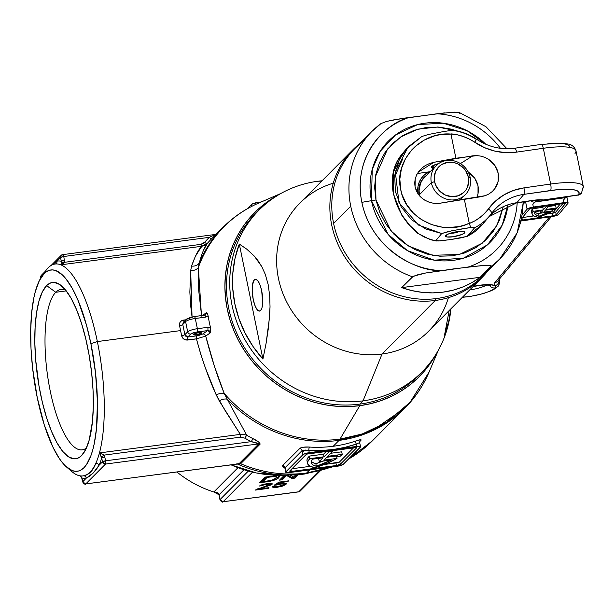 <?xml version="1.0" encoding="UTF-8"?>
<svg xmlns="http://www.w3.org/2000/svg" width="614" height="614" viewBox="0 0 614 614"><rect width="100%" height="100%" fill="white"/><g stroke="black" fill="none" stroke-linecap="round" stroke-linejoin="round"><path stroke-width="0.92" d="M201.384 333.264A4.006 0.875 -11.6 0 1 197.155 334.737A4.006 0.875 -11.6 0 1 193.679 334.569A4.006 0.875 -11.6 0 1 193.817 334.262L194.177 334.868L198.076 334.561L201.507 332.895L197.132 332.972L193.817 334.262A4.006 0.875 -11.6 0 1 198.053 332.796A4.006 0.875 -11.6 0 1 201.53 332.957A4.006 0.875 -11.6 0 1 201.384 333.264L201.277 332.734L201.384 333.264M248.793 471.184A80.918 75.015 -135.2 0 1 248.202 471.214A80.918 75.015 44.8 0 0 248.793 471.184M60.855 264.826L62.82 264.051L64.608 262.293L200.793 244.372L204.631 242.3A130.889 121.349 -135.2 0 1 209.32 237.342L63.787 256.498L64.608 262.293L200.793 244.372L202.912 243.666L204.631 242.3A2.671 0.998 -138.3 0 0 207.317 243.382C204.884 246.099 202.213 252.577 199.297 262.83A8.013 6.654 14.2 0 1 191.583 266.054A8.013 6.654 -165.8 0 0 199.297 262.83A128.219 118.87 -135.2 0 1 222.966 227.41C233.351 217.003 245.324 208.86 258.893 202.973A127.958 118.632 44.8 0 0 198.353 267.504A8.013 6.393 -176.6 0 1 190.701 270.505L191.583 266.054C195.052 256.153 198.429 249.568 201.707 246.291L204.792 245.347L207.317 243.382A128.219 118.87 44.8 0 1 211.462 238.984L211.907 238.531A128.219 118.87 44.8 0 0 211.462 238.984A128.219 118.87 44.8 0 0 207.317 243.382L203.472 250.297L201.3 255.846L198.353 267.504A8.013 6.393 3.4 0 1 190.701 270.505L192.044 316.939L190.601 305.035L189.856 292.103L190.701 270.505L191.583 266.054L195.367 256.322L201.707 246.291L60.832 264.826A106.851 32.573 82.5 0 1 97.357 341.561L90.903 343.64A101.51 30.938 82.5 0 1 94.51 442.356A101.51 30.938 82.5 0 1 66.803 467.262L71.991 471.682A106.851 32.573 -97.5 0 0 77.402 475.09A106.851 32.573 -97.5 0 0 83.374 475.85A106.851 32.573 -97.5 0 0 95.776 463.378A106.851 32.573 -97.5 0 0 99.445 452.925A106.851 32.573 -97.5 0 0 97.357 341.561L180.593 330.601A106.851 32.573 -97.5 0 0 179.541 325.658A2.671 0.706 167.5 0 0 182.742 324.491L185.597 321.613A8.013 1.75 -11.6 0 1 195.283 318.489L205.698 317.116L208.169 316.049L205.698 317.116L195.283 318.489L197.378 328.705L195.283 318.489A8.013 1.75 168.4 0 0 185.597 321.613L187.692 331.829L185.597 321.613L182.742 324.491A109.522 33.386 82.5 0 1 184.837 334.707L187.692 331.829A8.013 1.75 -11.6 0 1 197.378 328.705L207.793 327.331L210.564 327.715A122.585 113.644 -135.2 0 1 208.169 316.049L207.309 313.47L208.169 316.049A122.585 113.644 44.8 0 0 210.564 327.715L210.786 332.473L205.728 336.104L214.37 366.113L224.194 393.413A8.013 3.799 -21.8 0 0 216.228 394.894C208.507 377.971 201.906 359.297 196.442 338.874L205.728 336.104C211.101 356.987 217.256 376.09 224.194 393.413L227.303 399.269A8.013 4.306 -28.3 0 0 219.267 400.904L216.228 394.894A8.013 3.799 158.2 0 1 224.194 393.413A127.958 118.632 44.8 0 0 339.979 439.148L359.773 405.677A116.2 107.726 -135.2 0 1 232.867 328.083A116.2 107.726 -135.2 0 1 278.058 195.129L265.141 203.434L257.059 210.257L249.737 217.886L243.267 226.259L237.695 235.285L233.074 244.886L229.459 254.963L226.881 265.425L225.353 276.17L224.908 287.083L225.545 298.082L227.249 309.034L230.012 319.856L233.811 330.432L238.593 340.663L244.326 350.448L250.957 359.697L258.41 368.316L266.622 376.228L275.509 383.351L284.996 389.629L294.973 394.979L305.358 399.369L316.049 402.753L326.947 405.086L337.93 406.361L348.913 406.56L359.773 405.677L370.419 403.728L380.741 400.727L390.642 396.705L400.029 391.694L408.809 385.753L416.891 378.938L424.205 371.301L430.683 362.935L436.777 352.943A116.2 107.726 -135.2 0 1 359.773 405.677L339.979 439.148A127.958 118.632 -135.2 0 1 224.194 393.413L227.303 399.269A128.219 118.87 44.8 0 0 339.051 440.391A26.709 8.143 -97.5 0 0 339.979 439.148A127.958 118.632 44.8 0 0 429.04 372.153L410.075 402.277L386.429 422.44L362.275 433.968L339.979 439.148A26.709 8.143 82.5 0 1 339.051 440.391L370.963 431.465L404.81 408.218L372.353 440.867L348.56 459.042A128.219 118.87 44.8 0 0 372.353 440.867L348.207 459.395M438.419 350.087L429.04 372.153C423.238 385.753 415.156 397.772 404.81 408.218A128.219 118.87 -135.2 0 1 339.051 440.391A128.219 118.87 -135.2 0 1 227.303 399.269L246.698 435.234L243.558 434.259L240.32 434.382L219.267 400.904A8.013 4.306 151.7 0 1 227.303 399.269L246.698 435.234A128.219 118.87 44.8 0 0 252.991 438.649L258.862 442.164L260.175 444.075L240.634 463.731A128.219 118.87 44.8 0 0 306.586 473.033L309.717 469.887L306.586 473.033A128.219 118.87 44.8 0 0 331.146 467.07L306.586 473.033A26.709 8.143 82.5 0 1 304.828 473.985A26.709 8.143 82.5 0 1 304.582 474.008A26.709 8.143 -97.5 0 0 304.828 473.985A26.709 8.143 -97.5 0 0 306.586 473.033A128.219 118.87 -135.2 0 1 240.634 463.731L239.882 464.123L237.756 463.716M236.797 463.77A127.305 118.026 44.8 0 0 291.903 474.99M55.767 292.279A80.91 24.66 -97.5 0 0 49.872 389.238A80.91 24.66 -97.5 0 0 86.451 447.936A80.91 24.66 82.5 0 1 82.199 449.847A80.91 24.66 82.5 0 1 48.567 382.069A80.91 24.66 82.5 0 1 55.767 292.279L66.274 290.898L55.767 292.279A80.91 24.66 82.5 0 1 61.085 289.409A80.91 24.66 82.5 0 1 65.69 290.153A80.91 24.66 -97.5 0 0 55.767 292.279L46.626 285.61L55.767 292.279M81.524 455.634A88.923 27.108 82.5 0 1 40.57 394.257A88.923 27.108 82.5 0 1 46.626 285.61L42.374 291.857L38.958 301.129L36.51 313.071L35.113 327.224L34.837 343.049L35.681 359.927L38.974 385.815L42.397 402.477L46.649 417.919L51.576 431.542L56.979 442.824L62.651 451.336L68.384 456.739L73.949 458.835L76.604 458.612L79.137 457.545L81.524 455.634L85.776 449.387L89.191 440.115L92.476 421.342L93.313 406.284L93.029 389.852L91.632 372.683L89.176 355.437L85.753 338.767L81.501 323.325L76.573 309.702L71.17 298.419L65.491 289.915L59.765 284.505L54.201 282.409L51.545 282.632L49.013 283.706L46.626 285.61A88.923 27.108 82.5 0 1 61.684 285.963A88.923 27.108 82.5 0 1 90.949 367.088A88.923 27.108 82.5 0 1 83.665 453.017A88.923 27.108 82.5 0 1 81.524 455.634L85.576 449.778L81.524 455.634M66.803 467.262A101.51 30.938 82.5 0 1 37.247 397.603L32.619 368.277L31.022 348.675L30.7 329.918L31.659 312.726L33.862 297.759L35.405 291.297L39.304 280.713L44.154 273.583L46.879 271.411L49.772 270.183L52.796 269.93L55.935 270.644L62.413 274.949L65.698 278.495L72.176 288.204L78.346 301.083L86.497 325.228L90.903 343.64L95.531 372.974L97.449 402.101L96.49 428.518L94.287 443.485L92.745 449.947L90.926 455.649L86.528 464.552L83.995 467.661L81.271 469.84L78.377 471.061L75.345 471.314L72.214 470.6L65.729 466.295L62.451 462.749L59.19 458.32L52.835 446.969L44.185 424.612L37.247 397.603A101.51 30.938 82.5 0 1 41.706 276.569A101.51 30.938 82.5 0 1 90.903 343.64L97.357 341.561A106.851 32.573 82.5 0 1 99.445 452.925L240.32 434.382L225.1 410.513L216.228 394.894L205.49 368.216L200.594 353.702L196.442 338.874L185.574 339.91L182.98 338.352L181.583 335.62A106.851 32.573 -97.5 0 0 180.593 330.601L97.357 341.561A106.851 32.573 -97.5 0 0 60.832 264.826A106.851 32.573 -97.5 0 0 54.861 264.074A106.851 32.573 -97.5 0 0 45.574 270.958L41.706 276.569M304.582 474.008A127.305 118.026 -135.2 0 1 292.049 474.99A127.305 118.026 -135.2 0 1 237.426 464.046M282.033 475.251A118.356 109.729 -135.2 0 1 231.125 464.875A118.356 109.729 44.8 0 0 282.348 475.244L256.307 472.957L231.056 464.882M301.213 470.408L313.24 469.426L286.377 472.596L285.74 472.281L285.065 467.714L285.901 471.79L302.84 454.751L302.004 450.676L285.065 467.714A2.671 2.479 44.8 0 0 282.67 465.496L284.743 467.768L282.808 466.84L282.67 465.496L300.185 448.051L303.4 447.215L309.494 447.061A128.219 118.87 44.8 0 0 333.187 446.278L339.051 440.391L333.187 446.278A128.219 118.87 44.8 0 0 355.951 440.944L360.886 439.693L361.17 440.031L359.819 441.474L360.894 440.391A2.671 2.479 44.8 0 0 360.126 440.906M304.951 450.031L302.403 452.602L304.951 450.031M183.463 320.109L185.827 319.794L183.463 320.109A2.671 0.814 -97.5 0 0 184.062 321.575A2.671 0.814 82.5 0 1 183.463 320.109L181.629 320.723L180.24 321.982L179.503 323.708L179.541 325.658C179.165 322.642 180.47 320.792 183.463 320.109M307.537 463.393A57.163 12.472 -11.6 0 0 314.936 467.722L327.554 463.109L337.025 458.397L323.793 460.139L326.617 457.3L337.685 455.841L326.617 457.3L323.793 460.139L337.025 458.397L336.71 456.893L337.025 458.397A57.163 12.472 -11.6 0 1 314.936 467.722L310.377 466.31L307.913 464.33L307.637 461.866L309.556 459.003A57.163 12.472 -11.6 0 1 309.947 458.627L309.425 456.072A57.163 12.472 168.4 0 0 309.034 456.455L309.556 459.003A57.163 12.472 -11.6 0 1 309.947 458.627L324.069 456.77L323.547 454.214L324.069 456.77L309.947 458.627L309.425 456.072L323.547 454.214L326.479 451.267L323.547 454.214L309.425 456.072A57.163 12.472 168.4 0 0 309.034 456.455A57.163 12.472 168.4 0 0 307.015 460.845L307.537 463.393A57.163 12.472 -11.6 0 1 309.556 459.003L309.034 456.455L307.115 459.31L307.023 460.899M298.404 491.837A2.671 0.814 -97.5 0 0 298.596 491.883A2.671 0.814 -97.5 0 0 298.772 491.783L319.265 471.184L298.772 491.783L223.105 501.745L219.958 499.727A2.671 0.583 -11.6 0 1 220.058 499.527L248.355 471.061L220.058 499.527L219.075 494.8L218.2 493.311L216.895 492.474L213.841 491.975L237.971 467.707L213.841 491.975A106.851 99.061 -135.2 0 1 176.932 472.012A106.851 99.061 44.8 0 0 213.841 491.975L217.694 493.08M223.036 227.333A128.219 118.87 44.8 0 0 199.297 262.83L198.353 267.504L201.415 314.844M358.607 443.07L356.243 444.099L356.719 446.424A5.342 1.167 -11.6 0 1 360.541 446.769A5.342 1.167 -11.6 0 1 360.349 447.184L343.41 464.222A5.342 1.167 -11.6 0 1 336.956 466.302L289.532 472.542A5.342 1.167 -11.6 0 1 285.71 472.197A5.342 1.167 -11.6 0 1 285.901 471.79L303.769 454.153L309.295 452.664L333.011 449.548L320.976 450.53L308.819 450.338L309.295 452.664L333.011 449.548L356.719 446.424L356.243 444.099L344.799 447.391L333.011 449.548L357.678 446.324L359.873 446.37L360.533 446.915L343.034 464.514L337.961 466.149L313.24 469.426L325.036 467.277M339.22 462.066L324.069 464.514L335.904 462.956L336.426 465.512L292.034 471.352A3.208 0.698 -11.6 0 1 289.739 471.145A3.208 0.698 -11.6 0 1 289.854 470.9L290.138 471.383L292.034 471.352L336.426 465.512L340.302 464.261L356.396 448.074L356.112 447.583L307.437 453.992L305.949 454.713L289.854 470.9L305.949 454.713A3.208 0.698 -11.6 0 1 309.824 453.462L354.217 447.614A3.208 0.698 -11.6 0 1 356.511 447.829A3.208 0.698 -11.6 0 1 356.396 448.074L340.302 464.261L339.78 461.705L353.718 447.683L339.78 461.705L340.302 464.261A3.208 0.698 -11.6 0 1 336.426 465.512L335.904 462.956A3.208 0.698 168.4 0 0 339.78 461.705M292.034 471.352L291.581 469.157L292.034 471.352M292.003 468.735L310.392 466.318L292.003 468.735M341.706 451.827L330.601 453.286L341.706 451.827L342.236 454.375A57.163 12.472 -11.6 0 1 339.872 456.478L336.318 456.946L336.134 456.048L336.318 456.946L339.872 456.478A57.163 12.472 -11.6 0 0 342.236 454.375L341.706 451.827M328.843 450.96L329.012 451.797L332.542 451.336L332.374 450.492L332.542 451.336L327.607 456.302L342.236 454.375L327.607 456.302L332.542 451.336L329.012 451.797L328.843 450.96M324.069 456.77L329.012 451.797L324.069 456.77M337.685 455.841A53.426 11.651 -11.6 0 1 336.318 456.946A53.426 11.651 168.4 0 0 337.685 455.841M331.376 460.001L319.272 461.598L323.087 457.76L312.518 459.149L311.244 461.398L311.467 463.37L313.194 465.013L316.371 466.279L331.376 460.001A53.426 11.651 -11.6 0 1 316.371 466.279A53.426 11.651 -11.6 0 1 311.198 462.641A53.426 11.651 -11.6 0 1 312.518 459.149L323.087 457.76L319.272 461.598L318.75 459.042L319.272 461.598L331.376 460.001M311.267 461.298A53.426 11.651 168.4 0 0 315.849 463.724L316.371 466.279L315.849 463.724A53.426 11.651 168.4 0 0 322.849 461.122L315.849 463.724L312.672 462.457M319.556 458.228L318.75 459.042L319.556 458.228M305.081 450.031L308.819 450.338A130.889 121.349 -135.2 0 0 333.011 449.548A130.889 121.349 -135.2 0 0 356.243 444.099C359.006 442.794 360.096 442.464 359.512 443.108A2.671 2.479 -135.2 0 1 359.466 442.771A2.671 2.479 44.8 0 0 359.512 443.108L360.149 440.89A2.671 2.479 -135.2 0 1 360.894 440.391C361.753 439.325 360.111 439.509 355.951 440.944A2.671 0.913 -109 0 0 356.243 444.099A2.671 0.913 71 0 1 355.951 440.944A128.219 118.87 44.8 0 1 333.187 446.278A128.219 118.87 44.8 0 1 309.494 447.061A2.671 0.691 -86.4 0 0 308.819 450.338L302.004 450.676L302.84 454.751A5.342 1.167 -11.6 0 1 309.295 452.664L308.819 450.338A2.671 0.691 93.6 0 1 309.494 447.061C304.721 446.8 301.428 447.261 299.617 448.45A2.671 2.479 -135.2 0 1 302.004 450.676A2.671 2.479 44.8 0 0 299.617 448.45L282.67 465.496A2.671 2.479 -135.2 0 1 285.065 467.714L284.896 468.244M250.489 498.138A2.671 0.814 -97.5 0 0 250.689 498.184A2.671 0.814 -97.5 0 0 250.857 498.092L223.105 501.745L252.546 472.135L223.105 501.745A2.671 0.814 82.5 0 1 222.928 501.838L223.105 501.745A2.671 2.479 44.8 0 1 220.058 499.527L219.075 494.8L243.965 469.771L219.075 494.8L213.841 491.975L216.059 492.497C217.325 492.812 218.308 493.671 218.998 495.084L219.075 494.8A2.671 0.806 166.7 0 0 219.006 495.091L219.098 495.536A2.671 0.583 168.4 0 1 219.198 495.329A2.671 0.583 -11.6 0 0 219.106 495.544M272.071 484.323C272.67 483.356 271.119 483.103 267.428 483.571L259.361 486.027L266.714 484.231L269.485 484.669L255.048 490.133L268.241 488.399L268.97 487.669L259.1 488.967L258.962 488.322L259.1 488.967L271.242 484.899L272.294 484.009L271.872 483.51L267.428 483.571L262.531 484.561L259.361 486.027L267.389 484.154L269.569 484.331L268.986 485.006L255.048 490.133L268.241 488.399L268.97 487.669L259.1 488.967L264.158 487.386L264.035 486.772L264.158 487.386L272.071 484.323L271.91 483.525L272.071 484.323L272.301 483.847M278.733 477.738L279.186 476.318L277.367 475.773L264.972 477.109L259.323 482.788L273.56 480.417L277.651 478.598L278.733 477.738L278.526 476.717L275.11 478.759L278.526 476.717L278.733 477.738L279.324 476.587L277.889 475.827L275.356 475.812L264.972 477.109L259.323 482.788L266.553 481.836C272.892 480.916 276.96 479.549 278.733 477.738M286.561 475.52L292.018 478.483L295.027 478.083L298.435 474.653L295.027 478.083L294.812 477.063L291.811 477.462L287.475 475.106L291.811 477.462L292.018 478.483L291.811 477.462L294.812 477.063L295.027 478.083L292.018 478.483L286.485 475.129L282.348 479.757L286.561 475.52M295.787 474.829L293.615 477.017L289.977 475.044L293.615 477.017L295.787 474.829M284.42 475.19L279.5 480.133L282.348 479.757L282.141 478.736L282.348 479.757L279.5 480.133L284.42 475.19M285.963 484.377C286.899 483.302 285.533 482.949 281.872 483.318L277.896 484.17L280.383 482.558L287.843 481.583L288.565 480.854L278.994 482.113L274.028 485.298L280.498 484.062C283.131 483.763 284.075 483.993 283.33 484.761L277.958 486.618L275.272 486.081L272.608 486.495C272.125 487.447 273.683 487.708 277.29 487.27L277.167 486.702L277.29 487.27L283.092 485.912L286.224 484.039L286.093 483.487L284.121 483.141L277.896 484.17L280.383 482.558L287.843 481.583L288.565 480.854L278.994 482.113L274.028 485.298L282.095 483.916L283.453 484.101L283.33 484.761L278.848 486.48L275.839 486.702L275.272 486.081L272.608 486.495L272.547 487.055L273.391 487.409L281.78 486.342L283.092 485.912L282.924 485.091L283.092 485.912L285.963 484.377L285.756 483.356L282.885 484.891L285.756 483.356L285.963 484.377L286.277 483.74M43.686 274.074A106.851 32.573 82.5 0 1 54.861 264.074A106.851 32.573 -97.5 0 1 55.176 264.028A106.851 32.573 -97.5 0 1 60.832 264.826L64.608 262.293L63.787 256.498L209.32 237.342L215.537 234.479L209.32 237.342A2.671 0.998 -134.8 0 0 211.884 238.554A2.671 0.998 45.2 0 1 209.32 237.342A130.889 121.349 -135.2 0 0 204.631 242.3A2.671 0.998 41.7 0 0 207.317 243.382L201.707 246.291L60.832 264.826L61.469 262.339A2.671 0.829 8.8 0 1 64.608 262.293L61.469 262.339L60.556 257.542L57.025 261.088A109.522 33.386 82.5 0 1 61.323 261.28A2.671 0.583 -11.6 0 1 64.554 260.236A2.671 0.583 168.4 0 0 61.323 261.28L61.469 262.339M246.084 434.95L246.698 435.234A128.219 118.87 44.8 0 0 252.991 438.649C257.159 440.599 259.553 442.41 260.175 444.075L240.45 463.938A2.671 2.517 39.3 0 0 239.053 463.762L85.768 483.932L105.539 464.054L85.768 483.932L239.053 463.762L258.801 443.884L105.539 464.054A2.671 2.479 -135.2 0 1 102.492 461.835L98.961 465.381L102.492 461.835L101.724 458.098A109.522 33.386 82.5 0 1 98.961 465.381L93.205 473.01L86.252 478.16A109.522 33.386 82.5 0 1 81.961 477.976L82.729 481.714L86.252 478.16A2.671 2.54 80.7 0 0 83.374 475.85L87.203 474.568L90.757 472.02L93.443 468.305L95.776 463.378A106.851 32.573 82.5 0 1 83.374 475.85A106.851 32.573 -97.5 0 1 83.059 475.896A106.851 32.573 -97.5 0 1 77.402 475.09A106.851 32.573 82.5 0 1 69.359 469.157M206.672 312.495L202.513 315.458L206.672 312.495L205.629 314.798L204.792 315.205M258.402 203.188A127.958 118.632 -135.2 0 0 198.353 267.504L198.537 289.01L201.622 316.095M209.274 333.225L209.075 330.823M270.644 495.49A2.671 0.814 -97.5 0 0 270.828 495.536A2.671 0.814 -97.5 0 0 271.012 495.437A2.671 0.814 82.5 0 1 270.835 495.536L298.596 491.883A2.671 0.814 82.5 0 0 298.772 491.783A2.671 2.479 44.8 0 0 300.146 491.116A2.671 2.479 -135.2 0 1 298.772 491.783L250.857 498.092A2.671 0.814 82.5 0 1 250.673 498.192M101.41 456.9L104.188 455.089L99.445 452.925L101.724 458.098A2.671 0.583 -11.6 0 1 104.956 457.054A2.671 0.583 168.4 0 0 101.724 458.098L102.492 461.835A2.671 0.583 -11.6 0 1 105.723 460.792L102.492 461.835L105.539 464.054L105.723 460.792A2.671 0.814 82.5 0 1 105.539 464.054L258.801 443.884L251.256 441.635L105.723 460.792L104.188 455.089L101.41 456.9L101.724 458.098A109.522 33.386 82.5 0 1 98.961 465.381A2.671 2.287 24.6 0 0 95.776 463.378A106.851 32.573 -97.5 0 0 99.445 452.925L240.32 434.382A2.671 0.814 -97.5 0 0 240.373 437.168L104.188 455.089L105.723 460.792L251.256 441.635A130.889 121.349 -135.2 0 1 244.832 438.15L240.373 437.168L104.188 455.089L99.468 452.932L100.305 454.567M200.793 244.372A2.671 0.814 -97.5 0 0 201.707 246.291A2.671 0.814 82.5 0 1 200.793 244.372M51.085 265.478L61.185 255.324L60.556 257.542L61.323 261.28A109.522 33.386 82.5 0 0 57.025 261.088A2.671 2.54 -99.3 0 1 54.984 264.051A2.671 2.54 80.7 0 0 57.025 261.088L51.883 265.048L60.556 257.542A2.671 2.479 -135.2 0 1 61.185 255.324L62.728 254.564A2.671 0.814 82.5 0 1 63.787 256.498L62.559 254.656L61.185 255.324A2.671 2.479 -135.2 0 1 62.559 254.656L216.044 234.371M40.777 278.019L40.793 277.421A2.671 0.583 168.4 0 0 40.693 277.628L41.414 275.21A2.671 2.479 44.8 0 0 40.793 277.421L41.414 275.21L42.788 274.535M85.768 483.932A2.671 0.814 82.5 0 1 85.599 484.032L82.729 481.714A2.671 2.479 44.8 0 0 85.768 483.932M80.119 475.85L81.961 477.976A2.671 0.583 168.4 0 0 81.862 478.183A2.671 0.583 -11.6 0 1 81.961 477.976A109.522 33.386 82.5 0 0 86.252 478.16A2.671 2.54 -99.3 0 0 83.374 475.85C88.915 474.921 93.052 470.769 95.776 463.378A2.671 2.287 -155.4 0 1 98.961 465.381C95.439 471.299 91.202 475.566 86.252 478.16L82.629 481.921A2.671 0.583 -11.6 0 1 82.729 481.714L81.961 477.976L80.703 476.218M266.438 481.276L266.553 481.836L266.438 481.276M262.723 481.292L260.528 481.576L262.723 481.292M266.983 481.207L262.823 481.752L262.615 480.731L262.823 481.752L267.167 477.385L274.473 476.525L276.453 477.093L275.901 478.099L272.148 480.179L262.823 481.752L267.167 477.385L267.052 476.832L267.167 477.385L271.258 476.848L271.142 476.295L271.258 476.848L274.473 476.525L274.343 475.896L274.473 476.525L276.423 477.009L275.64 478.344L273.522 479.649L266.983 481.207M276.453 477.093L275.97 475.773M266.407 476.917L262.615 480.731L266.407 476.917M275.609 475.635L276.216 475.988M285.702 475.152L282.141 478.736L280.705 478.92L282.141 478.736L285.702 475.152M297.115 474.752L294.812 477.063L297.115 474.752M271.68 483.464L269.584 484.53M261.879 485.758L261.694 484.837L261.879 485.758M266.714 484.231L266.606 483.686L266.714 484.231M269.362 483.31L269.485 484.669M268.241 488.399L268.118 487.785L268.241 488.399M259.016 488.567L257.834 488.721L259.016 488.567M269.699 484.484L271.864 483.302M277.896 484.17L277.681 483.149L277.896 484.17M280.383 482.558L280.26 481.944L280.383 482.558M279.362 482.059L277.681 483.149L279.362 482.059M287.843 481.583L287.713 480.962L287.843 481.583M276.546 485.029L275.978 484.047L276.546 485.029M280.498 484.062L280.398 483.556L280.498 484.062M277.766 483.54L278.196 483.425M283.338 483.172L283.33 484.761M272.608 486.495L272.486 486.917M275.249 486.434L273.238 486.395M273.184 486.388L275.932 486.38M302.004 450.676L284.896 468.229L284.435 467.361L285.049 467.645M189.235 317.829L193.042 316.801M190.739 334.054L195.16 332.327L207.616 330.593L202.858 333.985L198.522 335.536L187.784 337.032L190.739 334.054A2.671 2.479 -135.2 0 1 187.692 331.829L184.837 334.707A2.671 0.46 -10.7 0 1 181.583 335.62A106.851 32.573 -97.5 0 0 180.593 330.601A106.851 32.573 -97.5 0 0 179.541 325.658A2.671 0.706 -12.5 0 0 182.742 324.491A109.522 33.386 82.5 0 1 184.837 334.707L186.126 336.649L187.784 337.032L190.739 334.054A5.342 1.167 -11.6 0 1 197.201 331.967A2.671 0.814 -97.5 0 0 197.378 328.705A8.013 1.75 168.4 0 0 187.692 331.829A2.671 2.479 44.8 0 0 190.739 334.054M206.688 312.825L206.519 313.677M210.786 332.473L210.564 327.715L207.793 327.331A2.671 0.814 82.5 0 1 207.616 330.593A2.671 0.814 -97.5 0 0 207.793 327.331L197.378 328.705A2.671 0.814 82.5 0 1 197.201 331.967L207.616 330.593L210.779 332.496L205.728 336.104A2.671 2.341 54.5 0 0 202.858 333.985L207.616 330.593L208.545 330.593M209.428 330.885L210.663 332.182M186.211 319.41A2.671 2.479 44.8 0 0 185.597 321.613A2.671 2.479 -135.2 0 1 187.6 318.727M183.402 322.25L182.742 324.491L183.287 322.35L186.226 319.403L194.231 316.548A2.671 0.814 82.5 0 1 195.283 318.489A2.671 0.814 -97.5 0 0 194.239 316.548A2.671 0.814 -97.5 0 0 194.055 316.647A2.671 0.814 82.5 0 1 194.231 316.548L204.646 315.182A2.671 0.814 -97.5 0 0 204.47 315.274A2.671 0.814 82.5 0 1 204.654 315.182A2.671 0.814 82.5 0 1 205.698 317.116A2.671 0.814 -97.5 0 0 204.646 315.182L205.629 314.798M217.279 493.004A106.851 99.061 -135.2 0 1 213.841 491.975A106.851 99.061 -135.2 0 0 217.279 493.004M196.442 338.874A2.671 0.814 82.5 0 1 196.672 335.858L202.858 333.985A2.671 2.341 -125.5 0 1 205.728 336.104L196.442 338.874L187.554 340.041A2.671 0.814 82.5 0 1 187.784 337.032L196.672 335.858A2.671 0.814 -97.5 0 0 196.442 338.874M181.583 335.62A2.671 0.46 169.3 0 0 184.837 334.707L187.784 337.032A2.671 0.814 -97.5 0 0 187.554 340.041C184.438 340.133 182.45 338.659 181.583 335.62M238.109 463.885L239.253 463.539A2.671 2.479 -135.2 0 1 240.634 463.731A2.671 2.479 44.8 0 0 239.253 463.539L258.801 443.884A2.671 2.479 -135.2 0 1 260.175 444.075A2.671 2.479 44.8 0 0 258.801 443.884C257.696 443.131 255.178 442.379 251.256 441.635L252.991 438.649L251.256 441.635A130.889 121.349 -135.2 0 1 244.832 438.15L246.698 435.234L244.832 438.15L240.373 437.168A2.671 0.814 82.5 0 1 240.32 434.382M239.053 463.762A2.671 2.517 -140.7 0 1 240.45 463.938L238.455 463.915M257.926 202.405L258.118 203.318L257.926 202.405L251.847 204.201L247.112 208.875L251.471 204.493L251.84 206.304L251.471 204.493A5.342 1.167 168.4 0 1 257.926 202.405L261.211 201.975L257.926 202.405M215.806 492.428L216.765 492.727M85.361 483.955L238.769 463.869M85.599 484.032C85.392 484.814 84.402 484.116 82.629 481.921L81.532 477.07M60.556 257.542L63.787 256.498A2.671 0.583 168.4 0 0 60.556 257.542M222.69 501.768L270.835 495.536M201.384 247.158L200.732 247.265M201.369 246.605L202.006 246.475M420.314 373.65A114.864 106.491 -135.2 0 1 359.796 404.119A114.864 106.491 44.8 0 0 418.71 375.3L421.956 372.03A114.864 106.491 -135.2 0 1 363.043 400.85L359.796 404.119L363.043 400.85A114.864 106.491 44.8 0 0 450.876 308.85A114.864 106.491 -135.2 0 1 421.956 372.03M260.612 310.507A16.025 4.889 82.5 0 1 259.553 311.075A16.025 4.889 82.5 0 1 252.891 297.652A16.025 4.889 82.5 0 1 254.319 279.861L256.537 279.57L254.319 279.861L252.5 284.812L252.193 290.215L253.229 299.448L254.756 304.981L256.69 309.034L257.726 310.293L259.722 311.045L260.612 310.507L261.994 307.714L262.685 303.009L261.702 290.929L260.175 285.387L258.233 281.342L256.184 279.401L254.319 279.861A16.025 4.889 82.5 0 1 255.37 279.293A16.025 4.889 82.5 0 1 262.032 292.724A16.025 4.889 82.5 0 1 260.612 310.507M448.404 297.667A90.818 84.202 -135.2 0 1 382.038 354.025L435.28 300.476L435.38 298.696L435.28 300.476A90.818 84.202 44.8 0 0 487.907 270.851A90.818 84.202 -135.2 0 1 481.86 277.689A90.818 84.202 -135.2 0 1 435.28 300.476L382.038 354.025L363.043 400.85L382.038 354.025A90.818 84.202 44.8 0 0 428.618 331.23L481.86 277.689M317.968 181.237A114.864 106.491 -135.2 0 1 322.066 180.777A114.864 106.491 44.8 0 0 317.968 181.237L321.721 181.122L317.968 181.237A114.864 106.491 44.8 0 0 232.046 305.319A114.864 106.491 44.8 0 0 363.043 400.85A114.864 106.491 -135.2 0 1 244.119 338.199A114.864 106.491 -135.2 0 1 259.054 210.057A114.864 106.491 -135.2 0 1 317.968 181.237M450.745 308.988A113.429 105.163 -135.2 0 1 444.528 335.183L449.164 310.569L444.528 335.183L448.811 320.892L450.745 308.988M353.05 149.616A90.818 84.202 -135.2 0 1 359.858 143.53A90.818 84.202 44.8 0 0 339.012 246.582A90.818 84.202 44.8 0 0 435.28 300.476A90.818 84.202 -135.2 0 1 341.246 250.934A90.818 84.202 -135.2 0 1 353.05 149.616L299.816 203.157A90.818 84.202 44.8 0 0 288.004 304.475A90.818 84.202 44.8 0 0 382.038 354.025A90.818 84.202 -135.2 0 1 280.107 285.226A90.818 84.202 -135.2 0 1 333.272 183.187M262.915 359.09A113.429 105.163 -135.2 0 1 239.306 244.065L246.774 249.161L254.296 256.099L258.064 260.735L261.779 266.606L265.286 274.351L268.141 284.451L269.699 295.825L270.03 306.823L269.577 316.916L266.092 343.326L262.915 359.09L239.306 244.065L246.774 249.161L254.296 256.099L261.779 266.606L265.286 274.351L268.141 284.451L269.699 295.825L270.03 306.823L268.671 326.272L266.092 343.326L262.915 359.09L253.145 346.641L245.101 333.095L238.953 318.689L234.809 303.723L232.752 288.48L232.821 273.261L235.024 258.356L239.306 244.065L262.915 359.09M259.054 210.057L255.808 213.327A114.864 106.491 44.8 0 0 240.872 341.461A114.864 106.491 44.8 0 0 359.796 404.119A114.864 106.491 -135.2 0 1 240.289 340.379A114.864 106.491 -135.2 0 1 257.45 211.707M426.507 175.381A20.838 19.318 44.8 0 0 419.239 194.661L418.441 194.492L419.239 194.661A20.838 19.318 -135.2 0 1 424.144 177.377A20.838 19.318 -135.2 0 1 426.507 175.381M418.057 193.963A22.442 20.799 -135.2 0 1 429.163 171.836L423.906 175.358L421.242 178.444L419.278 182.043L418.08 186.011L417.697 190.194L418.149 194.431M490.617 266.821A90.289 83.704 -135.2 0 1 401.679 296.017A90.289 83.704 -135.2 0 1 333.609 223.458A90.289 83.704 44.8 0 0 395.646 294.129A90.289 83.704 44.8 0 0 482.888 275.893L500.026 258.663A90.289 83.704 -135.2 0 1 491 266.445L480.217 277.282A90.289 83.704 -135.2 0 1 401.671 287.621L412.447 276.784A90.289 83.704 -135.2 0 1 350.74 206.22L333.609 223.458L350.74 206.22A90.289 83.704 44.8 0 0 412.447 276.784L418.134 274.627L425.709 272.992L468.305 266.998A81.455 75.522 44.8 0 0 517.203 202.773A81.455 75.522 -135.2 0 1 468.305 266.998L485.613 265.355L490.655 265.655L491 266.445A90.289 83.704 44.8 0 0 499.98 258.709M523.074 201.929A90.289 83.704 -135.2 0 1 500.026 258.663L517.203 232.767L523.45 201.876M459.548 113.222L459.203 112.439L454.199 112.139L436.853 113.782A81.455 75.522 -135.2 0 1 500.41 148.296A81.455 75.522 44.8 0 0 436.853 113.782L394.288 119.768L386.72 121.395L381.002 123.56A90.289 83.704 44.8 0 0 370.472 132.893A90.289 83.704 44.8 0 0 350.74 206.22A90.289 83.704 -135.2 0 1 371.977 131.342A90.289 83.704 -135.2 0 1 381.002 123.56L371.977 131.342L354.838 148.573A90.289 83.704 44.8 0 0 333.609 223.458A90.289 83.704 -135.2 0 1 364.087 140.629M361.861 202.328A81.455 75.522 44.8 0 0 440.706 270.628C416.722 271.518 371.309 248.962 361.861 202.328C352.167 155.733 386.183 122.723 409.254 117.412A81.455 75.522 44.8 0 0 361.861 202.328L371.478 200.671L361.861 202.328M507.97 204.899A71.754 66.519 -135.2 0 1 442.318 260.889A71.754 66.519 -135.2 0 1 371.478 200.671L388.14 234.41L407.504 250.658L434.275 260.175L463.393 258.21L487.493 244.832L502.183 225.154L507.97 204.899M503.242 206.749L496.895 225.499L482.289 243.159L459.41 254.495L432.609 255.301L408.402 245.976L391.003 230.902L375.968 199.987A26.709 5.825 168.4 0 0 371.478 200.671A26.709 5.825 -11.6 0 1 375.968 199.987L379.751 212.344L385.83 223.903L393.965 234.226L403.843 242.906L415.079 249.622L427.252 254.112L439.893 256.199L452.51 255.8L464.621 252.945L475.758 247.726L485.497 240.358L493.464 231.117L499.351 220.357L503.242 206.749M419.515 195.828A20.838 19.318 -135.2 0 1 419.239 194.661A20.838 19.318 44.8 0 0 419.515 195.828M456.977 130.897L451.42 129.178L438.787 127.09L426.17 127.482L414.059 130.345L402.922 135.556L393.183 142.932L385.216 152.172L379.329 162.933L375.753 174.798L374.617 187.308L375.968 199.987L375.438 176.556L387.58 148.995L400.612 137.022L417.934 129.14L437.629 127.021L456.969 130.897M485.835 144.282L467.277 130.813L443.316 123.207L417.666 124.581L395.439 135.034L380.15 151.382L372.222 169.464L371.478 200.671A71.754 66.519 -135.2 0 1 404.941 129.247A71.754 66.519 -135.2 0 1 485.835 144.282M506.972 148.749L485.935 126.707L459.203 112.439L450.699 112.324M444.49 112.892L401.825 118.494L386.72 121.395L381.002 123.56M401.671 287.621L480.217 277.282L471.767 282.709L462.649 287.037L452.994 290.199L442.94 292.157L432.632 292.878L422.217 292.356L411.848 290.599L401.671 287.621L413.306 276.231L425.709 272.992L454.56 268.755L482.397 265.524L488.506 265.363L491.146 265.977L480.217 277.282L401.671 287.621M583.269 186.38A42.742 9.325 168.4 0 0 550.643 184.039A42.742 9.325 -11.6 0 1 583.3 186.518L575.963 150.76A42.742 9.325 168.4 0 0 543.306 148.281L550.643 184.039L523.942 187.884L513.534 190.417L503.917 194.891L495.437 201.123L484.469 213.511L479.925 217.525L474.845 220.863L469.319 223.481L464.291 199.097L485.267 195.674L488.997 193.94L492.274 191.53L494.953 188.521L496.956 185.052L498.184 181.237L498.599 177.231L498.192 173.186L496.964 169.257L494.976 165.596L492.29 162.349L489.028 159.632L485.298 157.552L481.253 156.194L477.04 155.603L455.903 158.243L450.937 134.067L457.177 134.773L463.294 136.5L469.173 139.01L484.454 147.621L494.938 151.128L505.782 152.648L516.604 152.126L543.306 148.281L550.643 184.039A5.342 1.374 81.8 0 1 550.543 190.524A37.4 8.159 -11.6 0 1 578.388 194.891L579.148 193.141L578.534 191.66L576.554 190.493L573.299 189.695L563.483 189.296L557.289 189.718L523.842 194.369L516.934 202.674L536.337 199.957L543.236 199.957L578.388 194.891L581.45 193.203L579.025 194.845M578.388 194.891L578.081 195.075A5.342 1.374 -98.2 0 0 578.104 195.075A5.342 1.374 -98.2 0 0 578.388 194.891A5.342 5.05 37.7 0 0 581.573 193.049L578.388 194.891L543.236 199.957A16.025 3.5 168.4 0 0 533.413 200.302A5.342 1.374 81.8 0 1 533.106 200.486M402.615 159.087L394.526 177.139M436.523 240.98L435.817 240.65L438.219 240.98L450.776 239.552L440.177 240.849L435.817 240.65A53.426 50.302 -140.2 0 1 430.606 239.483A5.342 0.783 105.4 0 1 430.299 239.667L417.528 233.182A5.342 2.364 -51.6 0 0 418.441 233.427C405.47 223.066 397.174 209.858 393.551 193.778L396.974 205.053L402.462 215.76L409.738 225.376L418.441 233.427A5.342 2.364 128.4 0 1 417.512 233.166L409.024 225.085L401.955 215.506L393.428 194.116C390.542 178.068 393.221 164.959 401.472 154.789L396.751 162.111L393.436 171.767L392.346 182.496L393.551 193.778A5.342 1.167 168.4 0 0 393.428 194.124A5.342 1.167 -11.6 0 1 393.551 193.778L393.313 172.327L402.139 154.007M489.235 284.911A5.342 5.027 39.8 0 0 494.922 287.92A21.367 4.659 168.4 0 0 494.884 285.802A21.367 4.659 168.4 0 0 473.233 286.362L487.017 284.612L491.169 284.735L494.884 285.802L494.063 284.366L494.83 282.624L549.499 216.903L494.83 282.624A5.342 5.027 39.8 0 0 497.885 280.936L551.372 216.635M419.753 234.387L424.128 236.989L430.606 239.483A5.342 0.783 -74.6 0 1 430.299 239.667A5.342 0.783 105.4 0 1 430.145 239.353M499.596 280.391A26.709 5.825 168.4 0 0 499.059 279.531A26.709 5.825 -11.6 0 1 499.596 280.383A26.709 5.825 -11.6 0 1 498.982 282.079A5.342 5.027 -140.2 0 1 494.922 287.92A21.367 4.659 -11.6 0 1 462.557 297.099A21.367 4.659 168.4 0 0 494.922 287.92A5.342 5.027 39.8 0 0 497.992 286.216M418.426 194.469L415.064 186.978L416.323 190.877L418.426 194.469L421.281 197.608L418.426 194.469M424.788 200.172L421.281 197.608L424.788 200.172L428.81 202.067L424.788 200.172M433.192 203.219L428.81 202.067L433.192 203.219L437.767 203.587L433.192 203.219M433.96 162.288L472.834 155.802L460.423 163.593L472.834 155.802L477.04 155.603L481.253 156.194L485.298 157.552L489.028 159.632L494.976 165.596L498.192 173.186L498.184 181.237L494.953 188.521L492.274 191.53L488.997 193.94L485.267 195.674L481.222 196.664L437.767 203.587L464.291 199.097L469.249 223.273L464.123 225.231L458.796 226.612L447.821 227.594L442.303 227.188L431.596 224.601L421.749 219.766L417.313 216.581L413.276 212.935L406.614 204.454L402.101 194.768L400.727 189.619L399.829 179.058L401.426 168.581L405.44 158.734L411.664 150.016L415.509 146.224L424.412 140.015L434.559 135.894L439.931 134.689L450.937 134.067L455.903 158.243L433.96 162.288L418.218 172.166L433.96 162.288L429.539 163.508L425.441 165.473L421.841 168.098L418.863 171.283L416.622 174.906L415.217 178.835L414.688 182.911L415.064 186.978L415.217 178.835L416.622 174.906L418.863 171.283L421.841 168.098L425.441 165.473L429.539 163.508M487.132 284.827A16.025 3.5 -11.6 0 1 469.664 289.954A16.025 3.5 -11.6 0 0 487.132 284.827M432.64 167.975A9.885 2.157 -11.6 0 1 431.396 167.238A9.885 2.157 -11.6 0 1 431.619 166.609A9.885 2.157 -11.6 0 1 438.611 163.6L432.218 166.087L431.389 167.085L432.885 168.021M464.683 232.836A9.885 2.157 -11.6 0 1 454.375 236.559A9.885 2.157 -11.6 0 1 445.549 236.183A9.885 2.157 -11.6 0 1 445.772 235.561A9.885 2.157 -11.6 0 1 456.087 231.839A9.885 2.157 -11.6 0 1 464.913 232.207A9.885 2.157 -11.6 0 1 464.683 232.836L464.453 231.724L464.683 232.836L461.905 234.487L453.101 236.758L447.038 236.973L445.541 236.029L448.55 233.911L455.473 231.954L462.25 231.309L464.783 231.962L464.683 232.836M484.615 221.792A53.426 50.302 -140.2 0 1 482.85 224.041A53.426 50.302 -140.2 0 1 467.73 236.052L461.851 237.725L450.776 239.552L467.162 236.382L474.637 227.748L467.73 236.052A53.426 50.302 39.8 0 0 482.888 223.995L489.795 215.691A53.426 50.302 -140.2 0 1 474.637 227.748L470.723 227.51L463.324 228.623L448.22 231.547L441.735 233.543L425.54 228.915L411.572 219.728L401.172 206.864L395.37 191.591L394.71 175.389L399.277 159.824L406.606 148.634M491.522 213.488A53.426 50.302 -140.2 0 1 489.795 215.691A53.426 50.302 39.8 0 0 491.522 213.488A53.426 50.302 -140.2 0 1 493.288 211.239A53.426 50.302 -140.2 0 1 523.842 194.369L516.934 202.674A53.426 50.302 39.8 0 0 488.997 216.65A53.426 50.302 39.8 0 1 516.934 202.674A5.342 1.374 81.8 0 1 516.643 202.858L533.129 200.486A5.342 1.374 -98.2 0 0 533.413 200.302L516.934 202.674A5.342 1.374 -98.2 0 1 516.62 202.858M430.606 239.483A53.426 50.302 39.8 0 0 435.817 240.65L441.735 233.543L435.817 240.65M454.721 130.713L450.806 130.475L443.385 131.588L428.334 134.504L421.81 136.5L428.334 134.504L443.385 131.588L450.806 130.475L454.721 130.713A53.426 50.302 -140.2 0 1 476.318 139.432L474.714 142.256A58.767 55.329 39.8 0 0 516.604 152.126L543.306 148.281A42.742 9.325 -11.6 0 1 575.932 150.63A42.742 9.325 -11.6 0 1 575.134 153.277L575.011 153.63M417.766 173.478L430.168 171.69L417.766 173.478A26.709 5.825 -11.6 0 1 417.351 173.539A26.709 5.825 168.4 0 0 417.766 173.478M476.971 197.271L478.014 193.886L478.022 185.835L474.806 178.252L468.075 171.767L472.128 174.998L474.806 178.252L476.802 181.905L478.022 185.835L478.436 189.88L478.014 193.886L476.786 197.7M525.446 201.592L523.397 204.055L525.446 201.592M547.857 143.753L554.051 143.331L563.867 143.73L567.121 144.528L569.094 145.695L569.715 147.176M552.554 213.227L560.436 203.756L552.554 213.227A2.671 0.583 168.4 0 0 555.685 212.168L562.992 203.387L555.685 212.168L556.215 214.716L565.425 203.648L565.08 203.265L532.783 207.739L529.652 208.798L521.624 218.446L529.652 208.798A2.671 0.583 -11.6 0 1 532.783 207.739L563.445 203.318A2.671 0.583 -11.6 0 1 565.486 203.48A2.671 0.583 -11.6 0 1 565.425 203.648L556.215 214.716L555.685 212.168L552.554 213.227L553.084 215.775L556.215 214.716A2.671 0.583 -11.6 0 1 553.084 215.775L552.554 213.227L546.752 214.063L552.554 213.227M537.734 200.233A53.426 13.723 81.8 0 0 534.871 202.044A5.342 5.027 -140.2 0 1 530.649 200.839A5.342 5.027 39.8 0 0 534.871 202.044L565.532 197.624A5.342 5.027 39.8 0 0 567.996 196.534A5.342 5.027 -140.2 0 1 565.532 197.624A53.426 13.723 -98.2 0 1 566.384 196.764A53.426 13.723 -98.2 0 0 565.532 197.624L563.491 200.072L565.532 197.624L534.871 202.044L532.829 204.493L534.871 202.044A53.426 13.723 81.8 0 1 537.695 200.241M542.991 200.133L578.104 195.075C578.611 195.313 579.731 194.692 581.45 193.203L583.3 186.518A42.742 9.325 -11.6 0 1 582.471 189.028M489.404 193.694L488.997 193.94M424.957 165.772L425.441 165.473M493.249 211.277A53.426 50.302 -140.2 0 1 523.842 194.369L550.543 190.524A5.342 1.374 -98.2 0 0 550.643 184.039L523.942 187.884A5.342 1.374 81.8 0 1 523.842 194.369A5.342 1.374 -98.2 0 0 523.942 187.884A58.767 55.329 39.8 0 0 488.391 208.906A5.342 1.796 36.4 0 1 491.545 213.457A5.342 1.796 -143.6 0 0 488.391 208.906A48.084 45.267 -140.2 0 1 469.319 223.481L470.723 227.51L474.637 227.748A53.426 50.302 39.8 0 0 489.78 215.714L493.249 211.277M497.9 280.92A5.342 5.027 -140.2 0 1 494.83 282.624A32.058 6.992 168.4 0 0 494.884 285.802A5.342 5.127 -52.2 0 0 498.975 279.631A5.342 5.127 127.8 0 1 494.884 285.802A21.367 4.659 -11.6 0 1 494.922 287.92A5.342 5.027 -140.2 0 1 489.412 285.226M537.971 200.21A5.342 5.165 -94.3 0 1 536.137 200.133A5.342 5.165 85.7 0 0 537.641 200.248L540.489 200.034M541.256 200.11A5.342 4.528 -80.7 0 0 543.236 199.957L533.129 200.486M541.103 144.559A5.342 1.374 81.8 0 1 541.41 144.382A5.342 1.374 81.8 0 1 543.306 148.281A5.342 1.374 -98.2 0 0 541.394 144.382L562.194 143.177L568.157 144.044C571.841 144.566 574.443 146.807 575.963 150.76M514.402 148.404A5.342 1.374 81.8 0 1 514.693 148.227A5.342 1.374 81.8 0 1 516.604 152.126A5.342 1.374 -98.2 0 0 514.709 148.227M401.472 154.789L406.046 149.294L422.11 136.293L408.195 146.869L395.301 171.743L398.985 202.62L418.556 225.085L441.735 233.543L451.988 230.741L470.723 227.51L469.249 223.273C442.08 236.528 405.57 218.599 400.727 189.619C393.758 161.029 420.506 131.434 450.937 134.067L450.922 133.86A48.084 45.267 -140.2 0 1 474.714 142.256L476.548 139.209C488.429 146.992 501.147 150 514.693 148.227L541.394 144.382M542.108 200.164L543.236 199.957A5.342 1.374 81.8 0 1 542.945 200.141L543.236 199.957M542.968 200.133L578.081 195.075M542.945 200.141A5.342 1.374 81.8 0 1 542.922 200.141L541.325 200.126M532.069 214.071A40.071 8.742 -11.6 0 0 538.324 217.295L546.744 214.063L552.907 210.809L543.751 212.129L545.362 210.188L552.984 209.09L545.362 210.188L543.751 212.129L552.907 210.809L552.692 209.742L552.907 210.809A40.071 8.742 -11.6 0 1 538.324 217.295L534.756 216.412L532.637 215.123L532.039 213.48L532.99 211.538A40.071 8.742 -11.6 0 1 533.159 211.339L532.637 208.783A40.071 8.742 168.4 0 0 532.461 208.983L532.99 211.538A40.071 8.742 -11.6 0 1 533.159 211.339L543.382 209.865L542.853 207.309L543.382 209.865L533.159 211.339L532.637 208.783L542.853 207.309L543.827 206.143L542.853 207.309L532.637 208.783A40.071 8.742 168.4 0 0 532.461 208.983A40.071 8.742 168.4 0 0 531.54 211.515L532.069 214.071A40.071 8.742 -11.6 0 1 532.99 211.538L532.461 208.983L531.509 210.924L532.108 212.574M521.04 220.986A5.342 1.167 -11.6 0 0 521.839 220.886L552.508 216.473A5.342 1.167 -11.6 0 0 558.771 214.347L567.981 203.28A5.342 1.167 -11.6 0 0 568.104 202.942A5.342 1.167 -11.6 0 0 564.02 202.628L533.359 207.041L532.829 204.493L533.359 207.041A5.342 1.167 -11.6 0 0 527.096 209.167L522.284 214.946L527.096 209.167L525.538 201.576L527.096 209.167L532.338 207.217L564.02 202.628L563.491 200.072L564.02 202.628L567.298 202.513L567.981 203.28L558.771 214.347L557.266 215.245L552.508 216.473L520.864 221.002M520.779 220.249L553.084 215.775L522.414 220.196L521.969 218.024L522.414 220.196A2.671 0.583 -11.6 0 1 521.209 220.288M522.345 217.571L533.712 215.936L522.345 217.571M555.632 205.475L548.417 206.511L555.632 205.475L556.154 208.023A40.071 8.742 -11.6 0 1 554.757 209.443L552.186 209.811L552.063 209.221L552.186 209.811L554.757 209.443A40.071 8.742 -11.6 0 0 556.154 208.023L555.632 205.475M546.138 205.813L546.26 206.404L548.816 206.035L548.693 205.444L548.816 206.035L545.938 209.497L556.154 208.023L545.938 209.497L548.816 206.035L546.26 206.404L546.138 205.813M543.382 209.865L546.26 206.404L543.382 209.865M552.984 209.09A37.4 8.159 -11.6 0 1 552.186 209.811A37.4 8.159 168.4 0 0 552.984 209.09M540.619 213.188L542.807 210.556L535.178 211.653L534.648 213.15L535.147 214.439L539.161 216.289L548.931 211.991L540.619 213.188L548.931 211.991A37.4 8.159 -11.6 0 1 539.161 216.289L538.639 213.733A37.4 8.159 168.4 0 0 540.581 213.012L538.639 213.733L539.161 216.289A37.4 8.159 -11.6 0 1 534.687 213.534A37.4 8.159 -11.6 0 1 535.178 211.653L542.807 210.556L540.619 213.188L540.151 210.94L540.619 213.188M534.894 212.16A37.4 8.159 168.4 0 0 538.639 213.733L536.145 212.943M470.201 177.584L468.382 177.208A17.898 16.593 -135.2 0 1 454.997 196.541A17.898 16.593 -135.2 0 1 434.582 181.652L431.35 182.696A20.569 19.072 44.8 0 0 454.813 199.803A20.569 19.072 44.8 0 0 470.201 177.584A20.569 19.072 -135.2 0 1 465.358 194.646A20.569 19.072 -135.2 0 1 445.488 198.798A20.569 19.072 -135.2 0 1 431.35 182.696L419.492 194.623A20.569 19.072 44.8 0 0 419.892 196.242L419.492 194.623L431.35 182.696A20.569 19.072 -135.2 0 1 436.193 165.642A20.569 19.072 -135.2 0 1 456.064 161.482A20.569 19.072 -135.2 0 1 470.201 177.584A20.569 19.072 44.8 0 0 446.739 160.477A20.569 19.072 44.8 0 0 431.35 182.696L434.582 181.652L435.595 184.952L439.378 190.785L445.012 194.891L451.628 196.649L458.221 195.774L463.793 192.42L465.919 189.956L467.484 187.086L468.743 180.585L468.382 177.208L465.75 170.83L463.585 168.075L457.952 163.969L454.705 162.771L447.967 162.319L441.773 164.475L439.171 166.44L435.479 171.774L434.221 178.275L434.582 181.652A17.898 16.593 -135.2 0 1 447.967 162.319A17.898 16.593 -135.2 0 1 468.382 177.208L470.201 177.584M433.906 168.443L432.985 169.372M436.193 165.642L424.328 177.569A20.569 19.072 44.8 0 0 419.492 194.623L419.078 190.739L420.521 183.271L422.332 179.971L424.773 177.139M423.775 178.152L421.772 180.332A20.569 19.072 -135.2 0 1 423.199 178.705A20.569 19.072 -135.2 0 1 423.775 178.152M432.977 168.873L432.379 165.972L432.977 168.873M459.356 231.401A5.61 1.22 -11.6 0 1 450.338 233.259A5.61 1.22 -11.6 0 0 459.356 231.401M433.039 165.588L433.584 168.259L433.039 165.588M332.565 466.878L304.828 473.985L282.348 475.244M211.462 238.984L222.966 227.41M285.71 472.197L284.896 468.229M360.541 446.769L359.727 442.794M258.893 202.973L280.905 193.471M320.316 470.831L300.146 491.116L298.596 491.883M41.414 275.21L45.421 271.181M81.424 477.063L80.081 475.842M222.928 501.838C222.721 502.628 221.731 501.922 219.958 499.727L219.098 495.536M473.072 286.531L482.52 285.065L491.023 285.203L490.264 284.658M430.307 239.667L436.201 240.949M462.357 297.306L469.61 296.577L483.08 293.676L491.545 290.614L495.321 288.549L497.977 286.231C498.76 286.254 499.297 284.305 499.596 280.383L499.351 279.178M516.643 202.858L488.982 216.665M467.454 236.252L482.888 223.995M454.337 130.414C462.334 131.711 469.733 134.643 476.548 139.209M568.104 202.942L566.922 197.217M460.178 199.857L465.358 194.646M422.156 179.756L423.199 178.705M432.847 169.003L432.248 166.064"/></g></svg>
